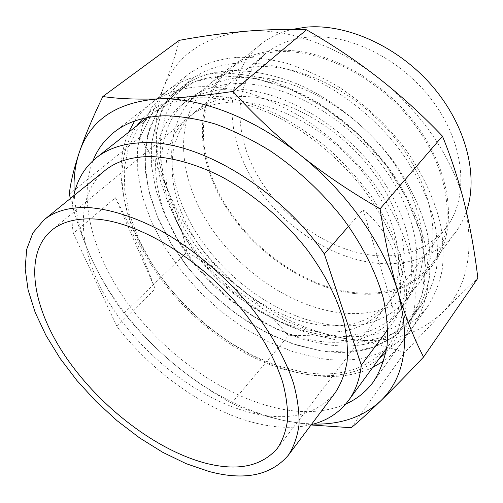 <?xml version="1.0" encoding="UTF-8"?>
<svg xmlns="http://www.w3.org/2000/svg" width="503" height="503" viewBox="0 0 503 503"><rect width="100%" height="100%" fill="white"/><g stroke="black" fill="none" stroke-linecap="round" stroke-linejoin="round"><path stroke-width="0.38" stroke-dasharray="2.52 1.89" d="M234.612 83.693C282.057 81.04 345.838 115.407 383.324 166.952C420.98 218.459 426.223 276.568 402.551 307.383C383.449 330.408 356.702 339.519 322.304 334.715C270.419 327.025 215.561 287.257 185.236 237.542C155.05 188.003 152.12 129.573 187.518 100.223C199.798 90.282 215.498 84.774 234.612 83.693M228.142 89.069C275.688 86.591 339.852 121.349 377.69 173.221C415.704 225.055 421.181 283.327 397.565 314.061C378.501 337.01 351.723 345.989 317.236 340.99C265.213 333.017 210.097 292.935 179.477 243.024C148.995 193.284 145.725 134.741 181.03 105.454C193.278 95.539 208.984 90.075 228.142 89.069M320.7 350.792L296.317 345.014L271.934 335.344L248.212 322.171L225.734 305.937L205.042 287.094L186.651 266.112L171.045 243.502L158.684 219.817L150.007 195.654L145.43 171.68L145.304 148.63L149.913 127.309L159.426 108.566L173.837 93.3C186.846 83.001 203.401 77.223 223.508 75.959C245.873 75.393 270.865 80.719 296.393 91.923C330.402 108.208 363.034 135.011 387.153 166.732C404.513 191.253 416.22 215.906 422.275 240.698C425.142 256.668 425.771 271.651 424.155 285.641C421.338 298.876 416.61 310.596 409.976 320.795C388.819 346.661 359.06 356.658 320.7 350.792L292.318 343.694L264.094 331.414L237.02 314.582L211.996 293.909L189.845 270.117L171.347 243.999L157.219 216.403L148.159 188.292L144.795 160.734L147.649 134.917L157.062 112.169L173.12 93.866L195.529 81.392L223.508 75.959L255.744 78.462L290.394 89.264L325.196 108.044L357.696 133.735L385.556 164.594L406.852 198.415L420.313 232.776L425.412 265.389L422.331 294.318L411.831 318.129L395.056 335.916L373.358 347.259L348.126 352.131L320.7 350.792M325.718 344.486L301.404 338.846L277.109 329.314L253.487 316.28L231.116 300.172L210.543 281.441L192.278 260.573L176.811 238.057L164.588 214.46L156.049 190.373L151.61 166.462L151.61 143.456L156.332 122.154L165.933 103.417L180.401 88.132C193.441 77.808 209.99 71.979 230.053 70.646C252.368 69.992 277.26 75.198 302.655 86.264C336.482 102.354 368.881 128.925 392.78 160.444C409.97 184.808 421.533 209.342 427.468 234.04C430.266 249.96 430.832 264.905 429.172 278.876C426.311 292.098 421.552 303.825 414.9 314.042C393.698 339.99 363.977 350.138 325.718 344.486L301.404 338.846L277.109 329.314L253.487 316.28L231.116 300.172L210.543 281.441L192.278 260.573L176.811 238.057L164.588 214.46L156.049 190.373L151.61 166.462L151.61 143.456L156.332 122.154L165.933 103.417L180.401 88.132C193.441 77.808 209.99 71.979 230.053 70.646C252.368 69.992 277.26 75.198 302.655 86.264C336.482 102.354 368.881 128.925 392.78 160.444C409.97 184.808 421.533 209.342 427.468 234.04C430.266 249.96 430.832 264.905 429.172 278.876C426.311 292.098 421.552 303.825 414.9 314.042C393.698 339.99 363.977 350.138 325.718 344.486M332.986 335.356L308.779 329.911L284.61 320.574L261.126 307.729L238.912 291.809L218.516 273.255L200.439 252.544L185.161 230.173L173.139 206.702L164.808 182.721L160.558 158.898L160.74 135.955L165.619 114.69L175.346 95.966L189.889 80.656C202.973 70.307 219.515 64.409 239.516 62.969C261.749 62.19 286.503 67.232 311.703 78.097C345.259 93.904 377.313 120.148 400.897 151.365C417.848 175.509 429.204 199.861 434.976 224.426C437.66 240.271 438.144 255.159 436.415 269.099C433.492 282.309 428.694 294.035 422.011 304.277C400.765 330.339 371.095 340.694 332.986 335.356M329.346 324.743C278.096 317.569 224.011 278.561 194.34 229.538C164.789 180.678 162.362 122.921 197.534 93.715C209.782 83.787 225.394 78.242 244.357 77.078C291.287 74.237 353.967 107.824 390.611 158.476C427.418 209.091 432.259 266.464 408.675 297.128C389.712 319.996 363.273 329.201 329.346 324.743C278.096 317.569 224.011 278.561 194.34 229.538C164.789 180.678 162.362 122.921 197.534 93.715C209.782 83.787 225.394 78.242 244.357 77.078C291.287 74.237 353.967 107.824 390.611 158.476C427.418 209.091 432.259 266.464 408.675 297.128C389.712 319.996 363.273 329.201 329.346 324.743M354.571 293.551C304.051 287.735 251.242 250.23 223.011 202.225C194.875 154.383 194.039 97.261 229.575 67.83C241.937 57.807 257.486 52.054 276.216 50.558C322.568 46.898 383.355 78.657 418.295 127.687C453.392 176.685 457.126 233.172 433.353 264.15C414.271 287.295 388.008 297.097 354.571 293.551M354.25 292.57C304.214 286.848 251.858 249.702 223.86 202.137C195.963 154.723 195.126 98.154 230.261 68.993C242.54 59.021 257.995 53.299 276.625 51.828C322.574 48.25 382.77 79.763 417.345 128.334C452.084 176.88 455.756 232.832 432.165 263.503C413.29 286.364 387.316 296.053 354.25 292.57M466.394 211.537C463.653 219.427 459.924 226.507 455.209 232.782C436.271 255.826 410.511 266.005 377.935 263.327C328.629 258.8 277.486 223.043 250.796 176.452C224.193 130.019 224.74 74.111 260.108 44.817C268.979 37.612 279.542 32.494 291.797 29.463M309.207 37.015C351.346 33.387 405.204 61.36 435.51 104.932C465.954 148.473 468.287 199.345 446.035 227.815C428.738 248.583 405.255 257.838 375.578 255.574C330.043 251.663 282.441 218.667 257.567 175.528C232.757 132.522 233.21 80.926 265.408 53.802C277.084 44.151 291.683 38.561 309.207 37.015M239.114 96.57C282.51 94.627 340.198 126.291 373.918 173.107C407.788 219.899 412.353 272.595 390.46 300.48C373.389 320.744 349.522 328.861 318.852 324.825C271.783 318.21 221.502 282.108 193.699 236.831C165.996 191.687 163.324 138.74 194.868 112.05C206.324 102.568 221.075 97.412 239.114 96.57M256.744 66.773C303.454 63.604 365.404 96.475 401.381 146.499C437.522 196.484 441.923 253.525 418.257 284.321C399.244 307.308 372.861 316.752 339.123 312.652C288.15 306.013 234.555 267.59 205.444 218.956C176.446 170.492 174.648 112.968 209.977 83.668C222.276 73.696 237.862 68.062 256.744 66.773M237.592 57.367C253.04 56.99 269.306 58.926 286.383 63.171C303.699 68.754 320.933 76.55 338.073 86.554C363.373 102.989 386.398 124.291 404.953 148.454C422.589 173.466 434.435 198.704 440.477 224.175C443.306 240.604 443.847 256.046 442.106 270.501C439.125 284.201 434.202 296.374 427.343 307.012C405.173 334.376 374.194 345.203 334.407 339.494L309.32 333.785L284.308 324.051L260.02 310.709L237.064 294.198L216.001 274.971L197.333 253.518L181.564 230.361L169.165 206.06L160.576 181.225L156.219 156.534L156.464 132.754L161.589 110.71L171.756 91.294L186.965 75.437C200.351 64.944 217.227 58.92 237.592 57.367M345.731 404.054C326.434 412.221 304.403 413.768 279.637 408.706C226.784 397.647 170.756 359.06 132.849 310.25C95.274 261.441 76.84 202.502 93.03 160.602M179.263 40.334C175.384 55.707 170.146 71.464 163.55 87.597C176.685 55.273 203.79 36.518 244.867 31.324C284.799 27.602 335.627 44.27 378.495 77.978C421.533 111.333 454.058 160.061 464.785 204.803C474.637 251.462 467.318 287.295 442.822 312.288C417.861 335.551 386.222 344.41 347.913 338.877C310.068 332.829 274.6 316.261 241.497 289.187C208.657 261.893 184.419 229.638 168.782 192.416C153.44 154.735 151.692 119.796 163.55 87.597C156.823 103.838 148.951 120.393 139.941 137.275C151.365 154.924 160.979 173.309 168.782 192.416C176.49 211.694 182.545 231.6 186.953 252.129C206.331 262.975 224.514 275.33 241.497 289.187C258.379 303.171 274.016 318.669 288.414 335.683C308.584 335.161 328.421 336.23 347.913 338.877C367.24 341.65 386.141 346.221 404.626 352.603L442.822 312.288C455.026 299.87 466.702 288.521 477.85 278.228M311.049 424.972L284.302 420.621C264.27 416.258 246.703 410.461 231.613 403.217C210.575 391.554 190.939 378.137 172.686 362.952C154.591 347.598 138.382 330.974 124.078 313.073C112.326 297.864 101.732 280.284 92.288 260.321C83.599 241.509 76.311 220.892 70.426 198.471M313.463 424.073L299.059 423.061L284.302 420.621C245.219 411.718 208.016 392.491 172.686 362.952C137.602 333.25 110.798 299.04 92.288 260.321C81.681 237.586 75.664 215.341 74.23 193.598M69.301 194.139L139.941 137.275M124.078 313.073L186.953 252.129M231.613 403.217L288.414 335.683M351.213 427.739L404.626 352.603M378.916 358.991C359.217 373.433 335.017 378.539 306.314 374.301L302.466 373.691C222.961 360.519 138.168 277.555 124.228 198.886C118.928 170.36 123.128 145.983 136.829 125.763M142.808 118.582C156.276 104.41 175.207 96.67 199.609 95.363L223.766 96.84C240.899 100.122 258.479 105.863 276.505 114.074C294.494 123.637 311.829 135.25 328.509 148.919C344.498 163.563 358.802 179.389 371.428 196.403L387.285 222.546C395.742 240.252 401.702 257.542 405.179 274.405C407.204 290.74 406.814 305.786 404.016 319.556C399.935 332.401 393.887 343.467 385.87 352.741M372.679 367.511C354.47 375.917 333.835 378.419 310.766 375.018L306.792 374.389C224.728 360.739 137.803 275.688 123.348 194.466C119.092 171.536 120.821 150.818 128.548 132.308M134.653 121.022C138.929 114.514 144.198 108.799 150.466 103.876C163.67 93.52 180.564 87.773 201.162 86.642C216.818 86.604 233.379 88.937 250.852 93.646C268.615 99.732 286.358 108.07 304.082 118.67C330.282 136.017 354.307 158.282 373.817 183.337C392.277 208.82 405.223 235.599 411.819 261.183C415.069 277.908 415.968 293.557 414.503 308.125C411.768 321.882 407.028 334.023 400.275 344.542C395.597 350.993 390.083 356.47 383.732 360.984M311.288 424.645C295.745 428.349 278.706 428.179 260.158 424.13C209.122 413.07 153.799 374.307 116.897 326.328L155.232 288.929C141.299 251.695 128.045 221.301 115.451 197.748L73.356 233.348C71.231 219.962 71.357 207.443 73.734 195.793M301.819 371.931L277.555 365.775L253.235 355.772L229.5 342.329L206.947 325.881L186.116 306.893L167.518 285.83L151.629 263.201L138.929 239.566L129.862 215.51L124.832 191.693L124.222 168.851L128.328 147.781L137.325 129.321L151.24 114.363C163.984 104.228 180.407 98.695 200.496 97.758C222.728 97.563 247.69 103.285 273.292 114.873C307.427 131.667 340.374 158.917 364.889 190.901C376.389 207.179 385.801 223.697 393.139 240.459C399.175 257.083 402.916 273.035 404.355 288.332C404.506 303.013 402.538 316.368 398.451 328.39L389.768 344.159C369.139 369.177 339.827 378.438 301.819 371.931M335.187 392.793C317.11 414.132 290.715 421.174 256.002 413.919C203.47 402.545 146.316 359.526 112.609 308.201C79.078 257.071 71.589 198.465 104.674 170.724M232.719 102.008C276.21 100.229 334.244 132.239 368.278 179.351C402.469 226.432 407.254 279.272 385.411 307.082C368.372 327.283 344.48 335.281 313.727 331.075C266.54 324.202 216.02 287.817 187.946 242.352C159.973 197.025 156.999 143.971 188.455 117.337C199.886 107.881 214.636 102.775 232.719 102.008M319.506 358.325L294.198 352.194L268.916 342.046L244.332 328.289L221.043 311.382L199.603 291.79L180.546 270.004L164.362 246.545L151.529 221.974L142.512 196.912L137.734 172.039L137.583 148.127L142.368 125.995L152.264 106.567L167.298 90.76C180.596 80.335 197.49 74.457 217.981 73.124C233.543 72.929 249.972 75.073 267.269 79.562C284.83 85.416 302.341 93.501 319.795 103.825C345.58 120.745 369.139 142.563 388.209 167.21C406.229 192.291 418.785 218.736 425.054 244.087C428.11 260.68 428.839 276.235 427.242 290.759C424.394 304.497 419.565 316.651 412.762 327.233C390.699 354.351 359.614 364.719 319.506 358.325M73.356 233.348L116.897 326.328M348.629 226.262L363.141 209.726C396.483 237.372 407.562 278.901 396.087 318.506L387.832 329.591M363.141 209.726L396.087 318.506M115.451 197.748L155.232 288.929M397.565 314.061L402.551 307.383M173.837 93.3L189.889 80.656M409.976 320.795L422.011 304.277M181.03 105.454L187.518 100.223M209.977 83.668L229.575 67.83M230.261 68.993L260.108 44.817M390.46 300.48L446.035 227.815M194.868 112.05L265.408 53.802M432.165 263.503L455.209 232.782M418.257 284.321L433.353 264.15M373.459 381.746L427.343 307.012M114.294 132.069L186.965 75.437M124.228 198.886L123.348 194.466M147.102 117.639L151.24 114.363M277.449 448.242L385.411 307.082M150.466 103.876L167.298 90.76M400.275 344.542L412.762 327.233M51.419 230.487L188.455 117.337M386.656 348.416L389.768 344.159M306.314 374.301L310.766 375.018"/><path stroke-width="0.75" d="M291.797 29.463L306.208 27.149C346.894 23.478 398.37 46.603 432.385 86.22C466.432 125.844 478.73 176.402 466.394 211.537M93.03 160.602C97.582 149.215 104.668 139.702 114.294 132.069C127.259 121.883 144.128 116.457 164.909 115.778C180.734 116.099 197.566 118.859 215.403 124.059C233.587 130.661 251.821 139.564 270.105 150.768C297.198 169.039 322.209 192.272 342.7 218.208C362.116 244.546 375.942 272.029 383.248 298.078C386.945 315.073 388.215 330.886 387.065 345.53C384.6 359.305 380.061 371.377 373.459 381.746C366.184 391.648 356.941 399.086 345.731 404.054M423.57 357.017L477.85 278.228C474.901 253.084 470.544 228.614 464.785 204.803C458.937 181.206 451.493 158.319 442.451 136.15C422.388 115.099 401.073 95.708 378.495 77.978C355.791 60.354 331.798 44.295 306.509 29.796C286.553 29.017 266.005 29.532 244.867 31.324C223.521 33.229 201.653 36.229 179.263 40.334L102.838 96.538C118.092 98.764 136.577 99.55 158.294 98.89C180.181 98.079 205.073 95.589 232.971 91.42C253.015 113.81 275.449 135.011 300.272 155.025C325.303 174.874 351.905 192.794 380.079 208.789C384.663 239.409 390.642 267.225 398.018 292.243C405.563 317.104 414.076 338.695 423.57 357.017C407.179 374.377 392.912 388.97 380.784 400.79C368.806 412.403 358.953 421.388 351.213 427.739L311.049 424.972M74.23 193.598C73.369 178.961 75.01 165.374 79.16 152.824C89.993 120.186 116.375 102.21 158.294 98.89C199.201 97.098 253.298 117.274 300.272 155.025C347.403 192.398 384.399 245.313 398.018 292.243C410.769 341.072 405.022 377.256 380.784 400.79C363.191 416.987 340.751 424.746 313.463 424.073M70.426 198.471L69.301 194.139C70.495 182.809 73.778 169.039 79.16 152.824C84.73 136.426 92.627 117.664 102.838 96.538M380.079 208.789L442.451 136.15M232.971 91.42L306.509 29.796M136.829 125.763L142.808 118.582M128.548 132.308L134.653 121.022M73.734 195.793C76.972 180.105 84.523 167.424 96.381 157.747C108.749 147.895 125.096 142.858 145.436 142.638C199.653 141.104 280.165 189.254 324.341 253.946L361.311 365.197C359.764 379.262 355.483 391.064 348.466 400.595C339.229 412.812 326.843 420.829 311.288 424.645M209.317 471.569L186.242 463.709L162.783 452.342L139.57 437.88L117.174 420.785L96.117 401.507L76.915 380.513L60.046 358.312L45.987 335.432L35.191 312.445L28.111 289.98L25.15 268.728L26.659 249.425L32.909 232.87L44.006 219.874C55.072 210.839 70.357 206.764 89.861 207.664C110.83 209.437 134.967 217.076 160.25 230.343C194.083 249.299 227.689 278.071 253.543 310.426C272.286 335.294 285.603 359.557 293.488 383.223C297.562 398.319 299.404 412.202 299.015 424.859C297.399 436.654 293.84 446.783 288.332 455.253C270.947 475.448 244.609 480.887 209.317 471.569M44.006 219.874L104.674 170.724C116.287 161.268 131.761 156.546 151.107 156.559C172.183 157.389 195.032 163.777 219.654 175.723C252.091 192.844 283.73 219.61 307.61 250.324C324.869 273.978 336.834 297.367 343.518 320.486C346.85 335.3 348.038 349.044 347.089 361.72C344.97 373.616 341.003 383.971 335.187 392.793L288.332 455.253M94.998 219.025C139.759 221.54 204.815 261.522 245.992 314.715C263.182 337.651 275.38 360.029 282.573 381.84C286.289 395.76 287.936 408.562 287.521 420.231C285.974 431.109 282.617 440.446 277.449 448.242C261.617 466.444 237.642 471.424 205.513 463.169C156.213 450.154 100.94 407.663 66.886 358.551C33.009 309.615 22.786 255.021 51.419 230.487C61.869 221.81 76.393 217.988 94.998 219.025M383.732 360.984L372.679 367.511M324.341 253.946L348.629 226.262M387.832 329.591L361.311 365.197M385.87 352.741L378.916 358.991M96.381 157.747L147.102 117.639M348.466 400.595L386.656 348.416"/></g></svg>
